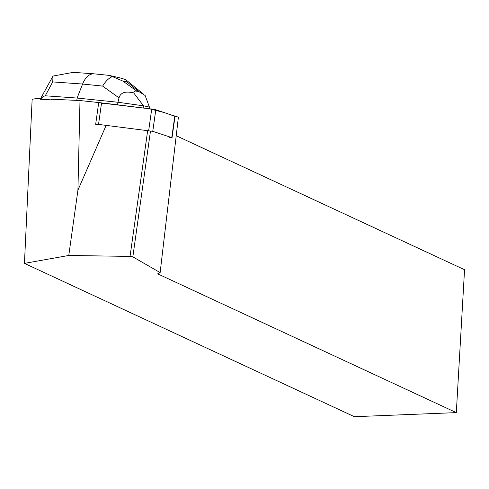 <?xml version="1.0" encoding="UTF-8"?>
<svg xmlns="http://www.w3.org/2000/svg" width="489" height="489" viewBox="0 0 489 489"><rect width="100%" height="100%" fill="white"/><g stroke="black" fill="none" stroke-linecap="round" stroke-linejoin="round"><path stroke-width="0.73" d="M169.157 137.617L171.767 137.611L152.764 131.333L98.54 124.408L95.93 124.414M95.673 124.273L98.692 102.714L151.706 109.041L155.789 109.774L175.044 116.193L172.024 137.751M100.826 102.769L79.994 100.545L51.369 99.2L51.272 99.878L40.214 99.243L51.272 99.878M173.008 115.465L178.393 117.183L160.135 272.587L132.843 256.872L130.037 256.413L68.778 255.46L77.922 190.19L79.994 100.545M40.514 98.686L36.559 98.503L32.146 99.291L24.45 263.382L68.778 255.46M160.135 272.587L157.684 273.846L456.31 412.618L354.372 416.695L24.45 263.382M130.037 256.413L147.654 130.71M106.07 125.575L77.922 190.19M456.31 412.618L464.55 269.726L176.211 135.734M150.453 131.211L132.843 256.872M117.58 104.829L117.941 102.244L77.115 98.057L76.785 100.392M52.733 81.914L45.263 95.789L77.115 98.057L82.58 84.041L52.733 81.914L53.02 76.052L73.344 72.348M45.263 95.789L43.063 96.565L40.605 99.114M40.245 99.194L53.02 76.052M119.004 97.861L117.941 102.244L143.491 105.813L133.711 92.941C125.38 90.911 120.477 92.549 119.004 97.861L102.617 86.095L82.58 84.041C85.453 77.201 89.2 73.79 93.827 73.808L108.203 75.282M133.711 92.941L134.139 91.773L135.166 91.003L138.693 91.461L145.135 95.508L149.414 107.091L149.2 108.735M143.491 105.813L143.185 107.99M149.414 107.091L143.515 105.765M119.224 77.678L125.557 79.536L127.103 82.036L122.861 81.082L112.403 76.577C108.87 78.008 105.612 81.18 102.617 86.095M112.403 76.577L108.148 75.275M143.876 94.438L125.557 79.536M101.443 103.68L103.937 103.142L149.182 108.729L164.402 112.623L174.762 116.254M101.559 102.849L98.54 124.408M148.687 130.6L151.706 109.041M171.767 137.611L174.787 116.052M155.789 109.774L152.764 131.333M122.861 81.082L136.706 91.015M138.693 91.461L127.103 82.036M72.782 72.311L93.827 73.808M109.518 75.495L119.426 77.72"/></g></svg>
